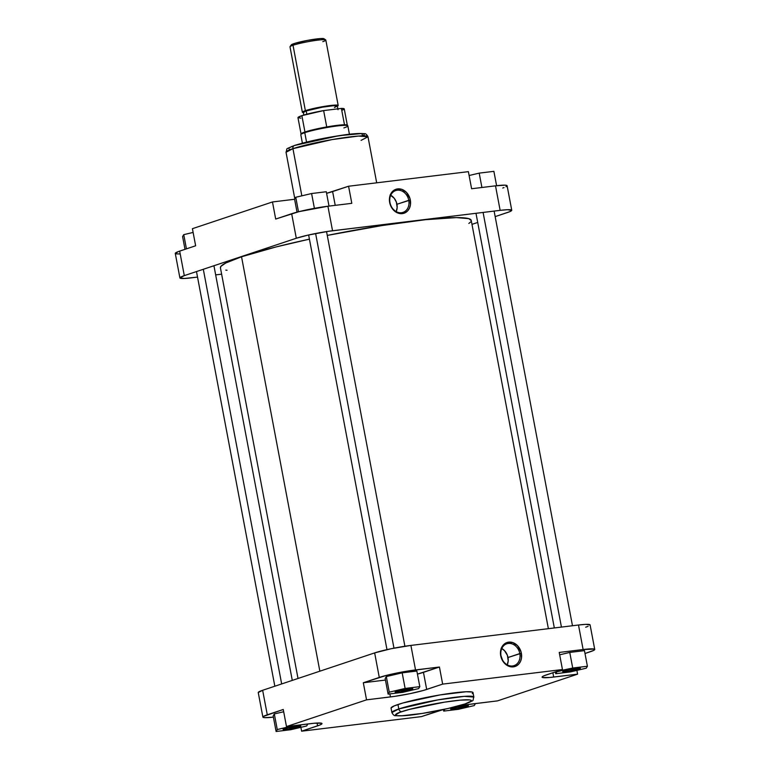 <?xml version="1.0" encoding="UTF-8"?>
<svg xmlns="http://www.w3.org/2000/svg" width="770" height="770" viewBox="0 0 770 770"><rect width="100%" height="100%" fill="white"/><g stroke="black" fill="none" stroke-linecap="round" stroke-linejoin="round"><path stroke-width="1.16" d="M398.013 690.854A7.883 0.741 169.3 0 0 409.669 688.649A7.883 0.741 -10.7 0 1 398.013 690.854M411.334 689.487A9.019 0.857 -10.7 0 1 401.064 691.749A9.019 0.857 -10.7 0 1 395.125 691.97A9.019 0.857 -10.7 0 1 396.589 691.277L405.694 689.208L412.826 688.726L400.564 691.826L395.26 692.182L396.589 691.277A9.019 0.857 -10.7 0 1 406.05 689.15A9.019 0.857 -10.7 0 1 412.768 688.64A9.019 0.857 -10.7 0 1 411.334 689.487L410.304 688.592L411.334 689.487M565.613 670.449A7.883 0.741 169.3 0 0 577.259 668.245A7.883 0.741 -10.7 0 1 565.613 670.449M578.925 669.082A9.019 0.857 -10.7 0 1 568.655 671.344A9.019 0.857 -10.7 0 1 562.716 671.565A9.019 0.857 -10.7 0 1 564.179 670.882L573.284 668.803L580.416 668.322L569.829 671.161L563.361 671.844L562.687 671.642L564.179 670.882A9.019 0.857 -10.7 0 1 573.64 668.745A9.019 0.857 -10.7 0 1 580.368 668.235A9.019 0.857 -10.7 0 1 578.925 669.082L577.904 668.187L578.925 669.082M453.607 707.832A7.883 0.741 169.3 0 0 465.263 705.628A7.883 0.741 -10.7 0 1 453.607 707.832M466.928 706.465A9.019 0.857 -10.7 0 1 456.658 708.727A9.019 0.857 -10.7 0 1 450.719 708.949A9.019 0.857 -10.7 0 1 452.183 708.265L461.288 706.186L468.42 705.705L457.823 708.544L451.364 709.228L450.854 708.824L452.183 708.265A9.019 0.857 -10.7 0 1 461.644 706.129A9.019 0.857 -10.7 0 1 468.362 705.618A9.019 0.857 -10.7 0 1 466.928 706.465L465.898 705.57L466.928 706.465M286.017 728.237A7.883 0.741 169.3 0 0 297.663 726.033A7.883 0.741 -10.7 0 1 286.017 728.237M299.328 726.87A9.019 0.857 -10.7 0 1 289.058 729.132A9.019 0.857 -10.7 0 1 283.119 729.354A9.019 0.857 -10.7 0 1 284.592 728.661L293.688 726.591L300.829 726.11L288.567 729.209L283.264 729.565L284.592 728.661A9.019 0.857 -10.7 0 1 294.053 726.534A9.019 0.857 -10.7 0 1 300.772 726.023A9.019 0.857 -10.7 0 1 299.328 726.87L298.308 725.975L299.328 726.87M501.02 655.857A11.502 9.404 71.5 0 0 512.541 665.963A11.502 9.404 71.5 0 0 519.817 653.566L521.377 653.249A12.647 10.337 -108.5 0 1 513.378 666.878A12.647 10.337 -108.5 0 1 500.712 655.761L501.02 655.857A11.502 9.404 -108.5 0 1 506.776 643.797A11.502 9.404 -108.5 0 1 519.817 653.566A11.502 9.404 -108.5 0 1 514.062 665.626A11.502 9.404 -108.5 0 1 501.02 655.857L503.031 661.449L508.229 666.002L513.378 666.878L516.275 665.973L518.72 664.087L520.51 661.382L521.482 658.081L521.097 652.036L517.546 645.684L512.83 642.594L507.7 642.315L503.359 644.923L500.827 649.784L500.712 655.761A12.647 10.337 -108.5 0 1 508.7 642.132A12.647 10.337 -108.5 0 1 521.377 653.249L507.998 657.513L519.817 653.566A11.502 9.404 71.5 0 0 508.287 643.46A11.502 9.404 71.5 0 0 501.02 655.857M507.238 664.856A11.502 9.404 71.5 0 0 507.998 657.513A11.502 9.404 71.5 0 0 501.78 648.513M401.844 711.634C406.753 709.728 430.882 703.684 454.56 700.748C477.65 697.995 472.482 701.73 465.032 703.944A3.042 2.483 71.5 0 0 465.465 703.847A3.042 2.483 -108.5 0 1 465.032 703.944L447.986 708.506L422.412 713.415L401.844 715.773L397.079 715.676L395.443 714.907L399.928 712.308L409.332 709.43L444.473 702.163L460.316 700.132L469.806 699.901L471.259 700.344L471.259 701.075L465.032 703.944C460.133 705.849 436.003 711.894 412.325 714.839C389.235 717.592 394.404 713.857 401.844 711.634A3.042 2.483 -108.5 0 1 398.802 708.968A3.042 2.483 71.5 0 0 401.844 711.634M473.858 697.071L464.252 696.359L437.822 699.911L398.802 708.968A41.705 3.946 -10.7 0 1 444.425 698.804A41.705 3.946 -10.7 0 1 473.858 697.071L473.021 692.615A41.705 3.946 169.3 0 0 443.587 694.347A41.705 3.946 169.3 0 0 397.965 704.512L398.802 708.968L397.965 704.512A41.705 3.946 169.3 0 0 391.054 708.102L391.901 712.558A41.705 3.946 -10.7 0 1 398.802 708.968L391.901 712.558C393.181 714.955 394.442 715.985 395.674 715.648C400.39 716.11 407.128 715.686 415.887 714.396C435.56 711.528 452.077 708.015 465.436 703.857C476.072 699.131 471.914 701.999 473.858 697.071M590.099 624.961L585.701 624.364L578.491 625.009L410.901 645.414L391.285 648.696L374.653 652.902L262.647 690.286A26.584 2.512 169.3 0 0 258.248 692.577L262.888 717.101A26.584 2.512 -10.7 0 0 273.398 717.14L264.87 717.659L263.003 717.284L263.378 716.456L283.254 709.478L286.488 726.572L366.549 699.843L394.962 696.33L410.054 693.645L423.433 690.44L442.654 684.116L562.456 669.534L544.072 675.752L542.581 676.512L542.08 677.109L542.581 677.513L549.732 677.485L577.587 674.154L497.526 700.873L469.113 704.396L454.021 707.072M283.687 711.75L274.312 713.954L273.158 715.898L274.312 713.954L283.687 711.75M583.121 649.534L594.238 649.081L594.738 649.485L593.612 650.438L584.998 653.509L590.33 651.728A26.584 2.512 -10.7 0 0 594.729 649.437A26.584 2.512 -10.7 0 0 583.121 649.534L559.222 652.44L583.121 649.534L578.491 625.009L583.121 649.534M584.459 650.64L569.762 652.431L559.675 654.808L569.762 652.431L584.459 650.64L587.404 666.252L572.716 668.033L556.864 671.767L555.709 673.712L570.397 671.921L586.249 668.196L587.404 666.252L584.459 650.64M454.339 707.004A26.584 2.512 -10.7 0 1 473.637 703.78L497.526 700.873L577.587 674.154L553.688 677.061A26.584 2.512 -10.7 0 1 542.09 677.157A26.584 2.512 -10.7 0 1 546.488 674.857L562.456 669.534L559.222 652.44L562.456 669.534L442.654 684.116L426.686 689.448A26.584 2.512 -10.7 0 1 390.438 696.937L366.549 699.843L363.315 682.749L379.283 677.427L374.653 652.902L262.647 690.286L267.286 714.81L283.254 709.478L286.488 726.572L310.387 723.656A26.584 2.512 -10.7 0 1 321.995 723.569A26.584 2.512 -10.7 0 1 317.587 725.86L301.619 731.192L421.421 716.61L437.389 711.278A26.584 2.512 -10.7 0 1 443.25 709.565L421.421 716.61L301.619 731.192L320.002 724.965L321.995 723.617L321.494 723.203L314.343 723.232L286.488 726.572L366.549 699.843L363.315 682.749L385.452 680.054L363.315 682.749L386.492 675.367L408.601 670.911L439.429 667.022L417.436 674.106A26.584 2.512 169.3 0 0 423.462 672.354L439.429 667.022L415.531 669.929L410.901 645.414L578.491 625.009A26.584 2.512 169.3 0 1 590.099 624.913L594.729 649.437M416.859 671.045L402.171 672.836L386.319 676.57L385.164 678.514L386.319 676.57L402.171 672.836L416.859 671.045L419.814 686.648L405.116 688.438L389.264 692.172L388.109 694.116L402.806 692.326L418.649 688.592L419.814 686.648L416.859 671.045M585.701 627.213L588.116 626.318M262.888 717.101A26.584 2.512 -10.7 0 1 267.286 714.81L262.647 690.286L258.248 692.528M472.241 693.616L473.021 692.692L472.241 692.047L466.119 691.749L440.036 694.925L403.057 702.943L394.173 705.917L391.054 708.034M442.654 684.116L439.429 667.022L442.654 684.116M577.587 674.154L576.884 670.4L577.587 674.154M301.619 731.192L300.887 727.332L301.619 731.192M374.653 652.902L379.283 677.427A26.584 2.512 -10.7 0 1 415.531 669.929L410.901 645.414A26.584 2.512 169.3 0 0 374.653 652.902M426.686 689.448L423.462 672.354L426.686 689.448M390.438 696.937L389.87 693.905L390.438 696.937M553.688 677.061L552.87 672.73L553.688 677.061M317.587 725.86L317.057 723.04L317.587 725.86M507.209 664.914L508.21 660.833L507.401 655.337L504.514 650.631L501.154 648.196M402.806 692.326L418.649 688.592L419.814 686.648L405.116 688.438L402.171 672.836L405.116 688.438L389.264 692.172L386.319 676.57L389.264 692.172L388.109 694.116L385.164 678.514L388.109 694.116L402.806 692.326M555.363 671.902L555.709 673.712L570.397 671.921L586.249 668.196L587.404 666.252L572.716 668.033L569.762 652.431L572.716 668.033L556.797 671.421L555.709 673.712L555.363 671.902M443.703 711.095L458.4 709.305L474.243 705.58L475.408 703.636L468.969 704.415L475.388 703.568L474.243 705.58L458.4 709.305L443.703 711.095L443.405 709.536L443.703 711.095L444.819 709.228L443.703 711.095M306.653 725.975L307.808 724.031L293.12 725.821L277.267 729.556L276.112 731.5L290.8 729.71L306.653 725.975L307.798 723.973L293.101 725.764L277.267 729.556L274.312 713.954L277.267 729.556L276.112 731.5L273.158 715.898L276.112 731.5L290.8 729.71L306.653 725.975M298.019 678.476L220.422 267.787A127.627 12.07 169.3 0 1 241.539 256.785L276.151 246.92L309.425 239.152A127.627 12.07 169.3 0 0 241.539 256.785L319.848 671.19L241.539 256.785L225.803 262.994L221.009 266.256L220.422 267.796M548.375 628.676L471.23 220.403A127.627 12.07 169.3 0 0 327.269 235.418L382.247 225.523L425.396 219.7L456.446 217.592L468.843 218.67L471.25 220.615M468.834 223.464L470.643 221.933M225.803 270.126L227.073 270.28M396.194 211.615A11.502 9.404 71.5 0 0 396.954 204.271L408.774 200.325A11.502 9.404 -108.5 0 1 403.018 212.385A11.502 9.404 -108.5 0 1 389.976 202.616A11.502 9.404 -108.5 0 1 395.732 190.556A11.502 9.404 -108.5 0 1 408.774 200.325A11.502 9.404 71.5 0 0 397.253 190.209A11.502 9.404 71.5 0 0 389.976 202.616L389.668 202.52A12.647 10.337 -108.5 0 1 397.657 188.891A12.647 10.337 -108.5 0 1 410.333 200.008L396.954 204.271A11.502 9.404 71.5 0 0 390.736 195.262M362.728 135.867L361.746 133.556L339.05 135.674L294.852 145.395A3.042 2.483 71.5 0 0 294.419 145.492A3.042 2.483 71.5 0 0 292.937 148.668L331.957 139.611L358.387 136.059L367.993 136.771L361.092 140.371M294.823 198.824L286.026 152.258C287.97 147.34 283.822 150.208 294.458 145.482C307.817 141.324 324.334 137.811 344.007 134.942C352.766 133.643 359.503 133.229 364.21 133.682C365.452 133.345 366.713 134.375 367.993 136.771A41.705 3.946 169.3 0 0 338.559 138.504A41.705 3.946 169.3 0 0 292.937 148.668L301.84 195.83L292.937 148.668A41.705 3.946 169.3 0 0 286.026 152.258L292.937 148.668A3.042 2.483 -108.5 0 1 294.419 145.492A3.042 2.483 -108.5 0 1 294.852 145.395M179.901 277.922L175.271 253.397A26.584 2.512 169.3 0 1 179.67 251.107L184.299 275.631L296.306 238.248L184.299 275.631A26.584 2.512 -10.7 0 0 179.901 277.922A26.584 2.512 -10.7 0 0 191.509 277.835L197.524 277.104L184.299 278.48L179.901 277.883L184.299 275.631L179.67 251.107L195.638 245.784L178.351 251.569L175.387 253.58M176.388 253.888L179.67 253.956M327.914 206.235L298.875 211.673L275.699 219.055L291.666 213.723L296.306 238.248L308.029 235.11L328.03 231.366L500.144 210.354L507.353 209.709L511.752 210.306L509.759 211.663L495.168 216.62L507.353 212.559A26.584 2.512 -10.7 0 0 511.752 210.268L507.112 185.743A26.584 2.512 169.3 0 0 495.505 185.83L471.606 188.746L495.505 185.83L500.144 210.354L332.544 230.759L327.914 206.235L351.813 203.328L327.914 206.235A26.584 2.512 169.3 0 0 291.666 213.723L296.306 238.248A26.584 2.512 -10.7 0 1 332.544 230.759L327.914 206.235M502.714 188.034L504.032 187.572M505.996 186.744L506.997 185.56L505.13 185.175L495.505 185.83L500.144 210.354A26.584 2.512 -10.7 0 1 511.752 210.268M362.814 135.818L364.268 134.827M363.719 133.845L362.814 133.662M361.553 133.547L350.562 134.153L330.176 137.147L297.076 144.683M292.937 146.069L291.339 146.695M290.088 147.272L288.635 148.263M289.173 149.245L290.088 149.438M477.718 222.443L471.981 224.359L477.718 222.443M221.625 274.168L215.667 274.89L221.625 274.168M468.381 171.652L348.579 186.234L326.596 193.318A26.584 2.512 169.3 0 0 332.611 191.566L335.219 205.349L332.611 191.566L348.579 186.234L468.381 171.652L471.606 188.746L468.381 171.652M294.612 199.266L272.474 201.961L192.413 228.69L272.474 201.961L275.699 219.055L272.474 201.961L294.612 199.266M351.813 203.328L348.579 186.234L351.813 203.328M389.668 202.52L391.988 208.198L397.185 212.761L402.335 213.627L405.232 212.732L407.686 210.845L409.467 208.131L410.439 204.83L410.054 198.795L406.502 192.442L401.796 189.353L396.656 189.073L392.315 191.672L389.784 196.542L389.408 200.084L389.976 202.616A11.502 9.404 71.5 0 0 401.507 212.722A11.502 9.404 71.5 0 0 408.774 200.325L410.333 200.008A12.647 10.337 -108.5 0 1 402.335 213.627A12.647 10.337 -108.5 0 1 389.668 202.52M195.638 245.784L192.413 228.69L195.638 245.784M396.175 211.673L397.166 207.582L396.358 202.096L394.192 198.208L390.111 194.945M469.113 175.502L479.2 173.125L493.888 171.344L496.602 185.705L493.888 171.344L479.2 173.125L481.914 187.485L479.2 173.125L469.113 175.502M294.592 199.209L295.757 197.264L311.6 193.53L326.297 191.74L329.011 206.1L326.297 191.74L311.6 193.53L314.401 208.333L311.6 193.53L295.757 197.264L298.49 211.769L295.757 197.264L294.592 199.209L297.037 212.145L294.592 199.209M182.596 236.592L183.751 234.648L193.116 232.444L183.751 234.648L186.436 248.854L183.751 234.648L182.596 236.592L185.002 249.326L182.596 236.592M325.72 39.924L323.949 38.731A16.709 1.579 169.3 0 0 311.503 39.684A16.709 1.579 169.3 0 0 293.976 43.63L293.014 45.266A18.23 1.723 -10.7 0 1 312.139 40.964A18.23 1.723 -10.7 0 1 325.72 39.924A18.23 1.723 -10.7 0 1 322.813 41.647M303.351 112.401L306.219 110.938L303.361 112.353M349.426 134.259L347.838 125.856A23.928 2.262 169.3 0 0 330.946 126.848A23.928 2.262 169.3 0 0 304.776 132.681L306.547 142.084L304.776 132.681A23.928 2.262 -10.7 0 1 330.33 126.944A23.928 2.262 -10.7 0 1 347.78 125.741A23.928 2.262 -10.7 0 1 343.872 127.916M347.78 125.741L347.289 125.173A23.552 2.223 169.3 0 0 344.488 124.769A23.552 2.223 169.3 0 0 326.73 126.934A23.552 2.223 169.3 0 0 304.958 131.997L301.869 115.654A23.552 2.223 169.3 0 0 297.971 117.685L301.06 134.028A23.552 2.223 -10.7 0 1 304.958 131.997A23.552 2.223 -10.7 0 1 326.73 126.934L323.641 110.582L301.869 115.654L297.99 117.541L300.82 118.195M334.459 107.502L337.318 106.01A17.287 1.636 169.3 0 0 325.123 106.732A17.287 1.636 169.3 0 0 306.219 110.938L306.835 114.201L306.219 110.938A17.287 1.636 169.3 0 0 303.361 112.43L303.852 115.028M338.184 105.461L325.825 40.069A18.23 1.723 169.3 0 0 312.967 40.829A18.23 1.723 169.3 0 0 293.014 45.266L305.372 110.659A18.23 1.723 -10.7 0 1 325.315 106.222A18.23 1.723 -10.7 0 1 338.184 105.461A18.23 1.723 -10.7 0 1 337.356 106.183M341.928 110.408L344.238 109.08L341.399 108.416L344.488 124.769A23.552 2.223 -10.7 0 1 347.337 125.289L344.257 108.936A23.552 2.223 169.3 0 0 341.399 108.416L323.641 110.582A23.552 2.223 169.3 0 0 301.869 115.654L304.958 131.997A23.552 2.223 169.3 0 0 301.07 133.903L300.82 134.615A23.928 2.262 -10.7 0 1 304.776 132.681A23.928 2.262 169.3 0 0 300.81 134.74L302.398 143.143M323.747 39.27L323.352 38.558L320.33 38.577L307.634 40.358L294.939 43.322L291.291 45.189M291.917 45.382L292.456 45.43M293.014 45.266A18.23 1.723 169.3 0 0 290.001 46.845L302.36 112.237A18.23 1.723 -10.7 0 1 305.372 110.659L293.014 45.266L293.976 43.63A16.709 1.579 169.3 0 0 291.262 44.91L290.049 46.662A18.23 1.723 -10.7 0 1 293.014 45.266M303.39 112.593A18.23 1.723 -10.7 0 1 302.36 112.237L308.905 109.619L323.766 106.472L336.076 105.067L338.097 105.336L336.827 106.424M303.717 112.622L302.35 112.208M338.02 109.725L337.318 106.01L333.343 105.721L322.389 107.184L306.219 110.938L324.671 106.385L335.547 105.182L337.318 105.981L336.885 105.249L332.544 105.346L312.091 108.878L304.237 111.198L302.908 112.102L303.659 112.449M326.73 126.934L323.641 110.582L341.399 108.416L344.488 124.769L326.73 126.934M203.309 269.288L281.666 683.943L203.309 269.288M483.088 212.433L561.436 627.088L483.088 212.433M315.613 233.502L393.971 648.157L315.613 233.502M367.993 136.771L376.694 182.817M213.935 265.737L292.282 680.391M196.485 271.569L274.832 686.214M494.119 211.086L572.476 625.74M475.985 213.3L554.333 627.945M326.547 231.587L404.895 646.242M308.635 234.975L386.983 649.63"/></g></svg>
